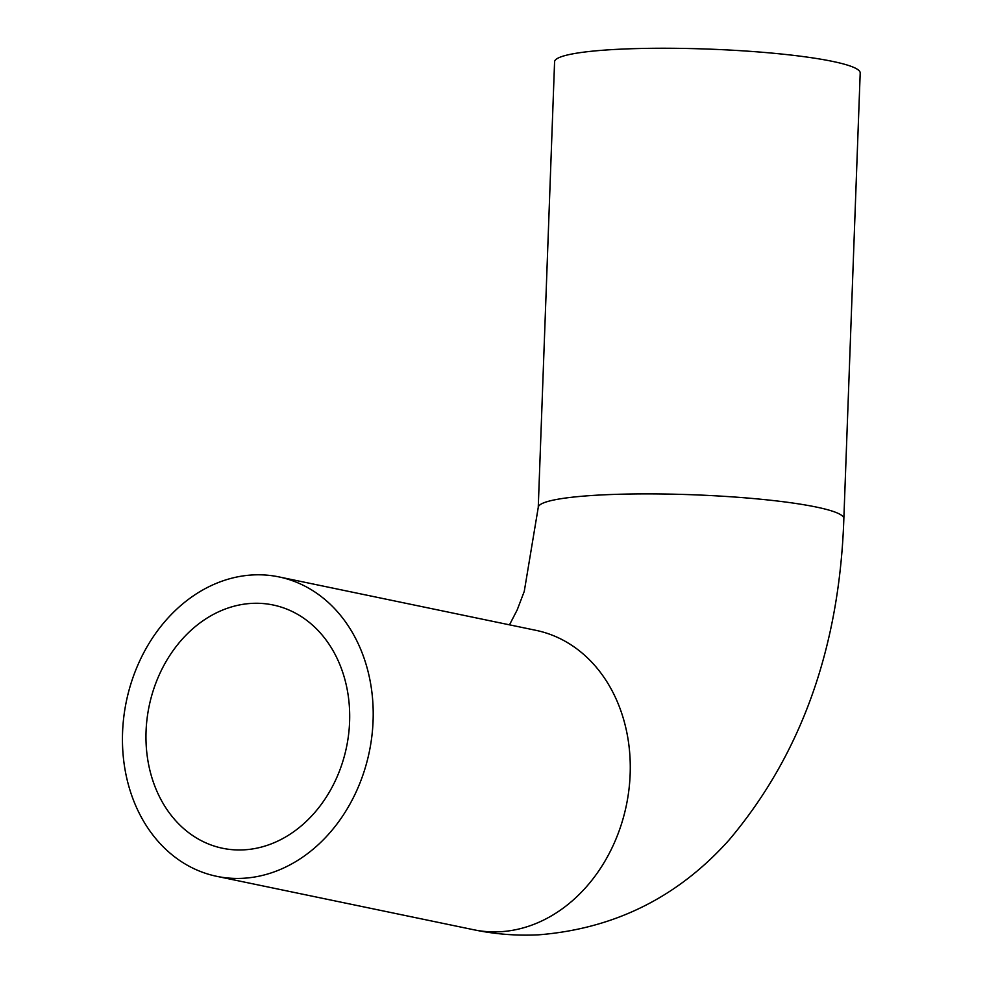 <?xml version="1.0" encoding="UTF-8"?>
<svg xmlns="http://www.w3.org/2000/svg" width="984" height="984" viewBox="0 0 984 984"><rect width="100%" height="100%" fill="white"/><g stroke="black" fill="none" stroke-linecap="round" stroke-linejoin="round"><path stroke-width="1.48" d="M243.306 849.881A124.242 100.799 101.7 0 1 222.544 848.257A124.242 100.799 101.7 0 1 149.137 706.106A124.242 100.799 101.7 0 1 273.109 604.988A124.242 100.799 101.7 0 1 348.594 734.495A124.242 100.799 101.7 0 1 243.306 849.881M253.392 574.914A152.914 124.058 -78.3 0 0 123.8 716.93A152.914 124.058 -78.3 0 0 216.714 876.326A152.914 124.058 -78.3 0 0 369.295 751.874A152.914 124.058 -78.3 0 0 278.952 576.907A152.914 124.058 -78.3 0 0 253.392 574.914M843.854 518.63L860.201 72.988A152.914 18.315 -177.9 0 0 778.319 53.714A152.914 18.315 -177.9 0 0 619.883 49.2A152.914 18.315 -177.9 0 0 554.582 61.783L538.248 507.424A152.914 18.315 -177.9 0 1 603.536 494.841A152.914 18.315 -177.9 0 1 761.985 499.355A152.914 18.315 -177.9 0 1 843.854 518.63C839.512 647.288 801.296 754.359 729.218 839.832C678.247 896.953 614.828 928.613 538.961 934.8C517.006 935.919 495.272 934.246 473.784 929.769A152.914 124.058 -78.3 0 0 626.365 805.306A152.914 124.058 -78.3 0 0 536.022 630.35L278.952 576.907M473.784 929.769L216.714 876.326M509.491 624.84L517.203 609.895L524.263 591.384L538.248 507.424"/></g></svg>
